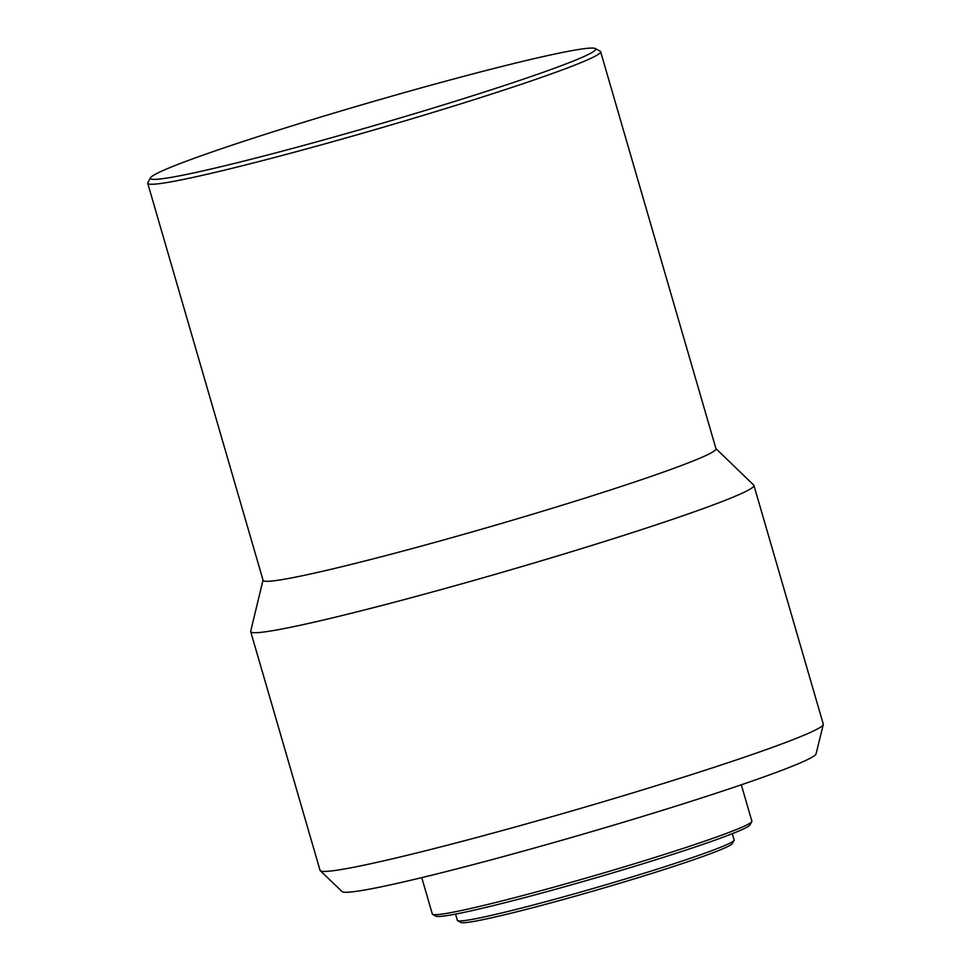 <?xml version="1.0" encoding="UTF-8"?>
<svg xmlns="http://www.w3.org/2000/svg" width="971" height="971" viewBox="0 0 971 971"><rect width="100%" height="100%" fill="white"/><g stroke="black" fill="none" stroke-linecap="round" stroke-linejoin="round"><path stroke-width="1.46" d="M455.545 914.087L457.365 920.374A144.109 7.27 -16.2 0 0 457.644 920.678L460.885 922.45A141.487 7.137 -16.2 0 0 514.581 912.339A141.487 7.137 -16.2 0 0 654.855 872.48A141.487 7.137 -16.2 0 0 732.28 843.605L734.064 840.364A144.109 7.27 -16.2 0 0 734.137 839.964L732.316 833.676M457.644 920.678A144.109 7.27 -16.2 0 0 512.336 910.373A144.109 7.27 -16.2 0 0 655.207 869.773A144.109 7.27 -16.2 0 0 734.064 840.364M421.754 877.626L432.326 914.027A166.381 8.399 -16.2 0 0 432.653 914.366L435.894 916.151A163.759 8.266 -16.2 0 0 498.038 904.45A163.759 8.266 -16.2 0 0 660.389 858.315A163.759 8.266 -16.2 0 0 750 824.889L751.797 821.648A166.381 8.399 -16.2 0 0 751.882 821.187L741.298 784.786M432.653 914.366A166.381 8.399 -16.2 0 0 495.793 902.484A166.381 8.399 -16.2 0 0 660.741 855.609A166.381 8.399 -16.2 0 0 751.797 821.648M263.032 580.16L250.688 631.223A262.012 13.218 -16.2 0 0 250.688 631.611L320.054 870.344A262.012 13.218 -16.2 0 0 320.26 870.684L342.083 891.572A246.889 12.453 -16.2 0 0 436.04 874.131A246.889 12.453 -16.2 0 0 683.099 803.854A246.889 12.453 -16.2 0 0 816.053 753.872L823.274 724.548A262.012 13.218 -16.2 0 0 823.274 724.135L753.921 485.415A262.012 13.218 -16.2 0 0 753.702 485.075L715.93 448.578M320.26 870.684A262.012 13.218 -16.2 0 0 419.982 852.162A262.012 13.218 -16.2 0 0 682.176 777.589A262.012 13.218 -16.2 0 0 823.274 724.548M250.688 631.611A262.012 13.218 -16.2 0 0 350.628 613.441A262.012 13.218 -16.2 0 0 616.1 537.825A262.012 13.218 -16.2 0 0 753.921 485.415M150.529 177.766L147.847 182.621A235.819 11.895 -16.2 0 0 147.726 183.288L263.08 580.33A235.819 11.895 -16.2 0 0 353.019 563.969A235.819 11.895 -16.2 0 0 591.946 495.914A235.819 11.895 -16.2 0 0 715.979 448.748L600.624 51.706A235.819 11.895 -16.2 0 0 600.175 51.22L595.308 48.55A231.887 11.701 -16.2 0 0 507.311 65.118A231.887 11.701 -16.2 0 0 277.427 130.442A231.887 11.701 -16.2 0 0 150.529 177.766A231.887 11.701 -16.2 0 0 238.854 162.339A231.887 11.701 -16.2 0 0 478.776 93.823A231.887 11.701 -16.2 0 0 595.308 48.55M147.726 183.288A235.819 11.895 -16.2 0 0 237.677 166.927A235.819 11.895 -16.2 0 0 476.591 98.872A235.819 11.895 -16.2 0 0 600.624 51.706"/></g></svg>
